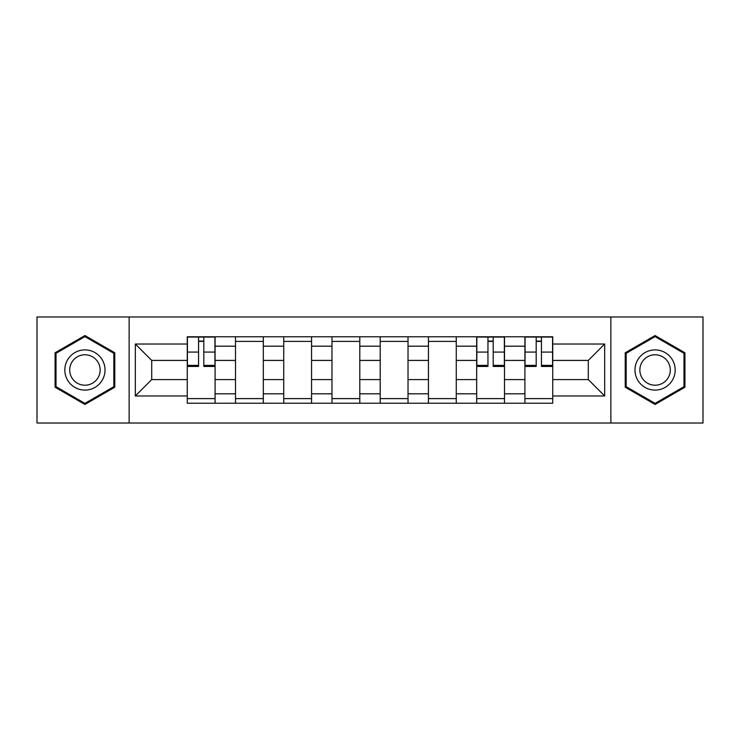 <?xml version="1.0" encoding="UTF-8"?>
<svg xmlns="http://www.w3.org/2000/svg" width="740" height="740" viewBox="0 0 740 740"><rect width="100%" height="100%" fill="white"/><g stroke="black" fill="none" stroke-linecap="round" stroke-linejoin="round"><path stroke-width="1.11" d="M610.861 423.03L703 423.03L703 316.97L37 316.97L37 423.03L610.861 423.03L610.861 316.97M235.505 403.235L235.505 346.19L215.09 346.19L215.09 403.235M215.09 346.19L215.09 336.765M235.505 346.19L235.505 336.765M263.329 336.765L263.329 403.235M283.735 403.235L283.735 336.765M311.558 336.765L311.558 403.235M331.973 403.235L331.973 336.765M359.797 336.765L359.797 403.235M380.203 403.235L380.203 336.765M408.027 336.765L408.027 403.235M428.442 403.235L428.442 336.765M456.266 336.765L456.266 403.235M476.671 403.235L476.671 336.765M504.495 336.765L504.495 403.235M524.91 403.235L524.91 336.765M524.91 379.583L504.495 379.583M476.671 379.583L456.266 379.583M428.442 379.583L408.027 379.583M380.203 379.583L359.797 379.583M331.973 379.583L311.558 379.583M283.735 379.583L263.329 379.583M235.505 379.583L215.09 379.583M524.91 360.417L504.495 360.417M476.671 360.417L456.266 360.417M428.442 360.417L408.027 360.417M380.203 360.417L359.797 360.417M331.973 360.417L311.558 360.417M283.735 360.417L263.329 360.417M235.505 360.417L215.09 360.417M151.709 379.583L187.266 379.583L187.266 360.417L151.709 360.417L151.709 379.583L135.328 395.974L135.328 344.026L187.266 344.026L187.266 360.417M552.734 360.417L552.734 379.583L588.291 379.583L588.291 360.417L552.734 360.417L552.734 336.765L187.266 336.765L187.266 344.026M552.734 344.026L604.673 344.026L604.673 395.974L552.734 395.974L552.734 379.583M187.266 379.583L187.266 403.235L552.734 403.235L552.734 395.974M187.266 395.974L135.328 395.974M129.139 423.03L129.139 316.97M114.765 352.776L84.924 335.544L55.084 352.776L55.084 387.224L84.924 404.456L114.765 387.224L114.765 352.776M684.916 352.776L655.076 335.544L625.235 352.776L625.235 387.224L655.076 404.456L684.916 387.224L684.916 352.776M215.09 398.601L187.266 398.601M198.551 341.399L203.805 341.399M263.329 398.601L235.505 398.601M235.505 341.399L263.329 341.399M311.558 398.601L283.735 398.601M283.735 341.399L311.558 341.399M359.797 398.601L331.973 398.601M331.973 341.399L359.797 341.399M408.027 398.601L380.203 398.601M380.203 341.399L408.027 341.399M456.266 398.601L428.442 398.601M428.442 341.399L456.266 341.399M504.495 398.601L476.671 398.601M487.956 341.399L493.21 341.399M552.734 398.601L524.91 398.601M536.195 341.399L541.449 341.399M135.328 344.026L151.709 360.417M588.291 379.583L604.673 395.974M588.291 360.417L604.673 344.026M203.805 366.448L203.805 337.07L214.942 337.07L214.942 366.448L203.805 366.448M198.551 341.094L203.805 341.094M198.551 337.07L187.424 337.07L187.424 366.448L198.551 366.448L198.551 337.07L203.805 337.07M67.516 380.046A20.1 20.1 0 0 0 94.97 387.409A20.1 20.1 0 0 0 102.333 359.954A20.1 20.1 0 0 0 74.879 352.591A20.1 20.1 0 0 0 67.516 380.046M71.743 377.604A15.216 15.216 0 0 0 92.537 383.181A15.216 15.216 0 0 0 98.106 362.397A15.216 15.216 0 0 0 77.321 356.819A15.216 15.216 0 0 0 71.743 377.604M84.924 336.617L113.831 353.313L113.831 386.687L84.924 403.383L56.018 386.687L56.018 353.313L84.924 336.617M637.667 380.046A20.1 20.1 0 0 0 665.121 387.409A20.1 20.1 0 0 0 672.484 359.954A20.1 20.1 0 0 0 645.03 352.591A20.1 20.1 0 0 0 637.667 380.046M641.895 377.604A15.216 15.216 0 0 0 662.679 383.181A15.216 15.216 0 0 0 668.257 362.397A15.216 15.216 0 0 0 647.463 356.819A15.216 15.216 0 0 0 641.895 377.604M655.076 336.617L683.982 353.313L683.982 386.687L655.076 403.383L626.17 386.687L626.17 353.313L655.076 336.617M493.21 366.448L493.21 337.07L504.347 337.07L504.347 366.448L493.21 366.448M487.956 341.094L493.21 341.094M487.956 337.07L476.828 337.07L476.828 366.448L487.956 366.448L487.956 337.07L493.21 337.07M541.449 366.448L541.449 337.07L552.577 337.07L552.577 366.448L541.449 366.448M536.195 341.094L541.449 341.094M536.195 337.07L525.058 337.07L525.058 366.448L536.195 366.448L536.195 337.07L541.449 337.07M476.671 346.19L456.266 346.19M428.442 346.19L408.027 346.19M380.203 346.19L359.797 346.19M331.973 346.19L311.558 346.19M283.735 346.19L263.329 346.19M524.91 346.19L504.495 346.19M476.671 393.81L456.266 393.81M428.442 393.81L408.027 393.81M380.203 393.81L359.797 393.81M331.973 393.81L311.558 393.81M283.735 393.81L263.329 393.81M235.505 393.81L215.09 393.81M524.91 393.81L504.495 393.81M203.805 365.375L214.942 365.375M203.805 352.083L214.942 352.083M187.424 365.375L198.551 365.375M187.424 352.083L198.551 352.083M493.21 365.375L504.347 365.375M493.21 352.083L504.347 352.083M476.828 365.375L487.956 365.375M476.828 352.083L487.956 352.083M541.449 365.375L552.577 365.375M541.449 352.083L552.577 352.083M525.058 365.375L536.195 365.375M525.058 352.083L536.195 352.083"/></g></svg>
